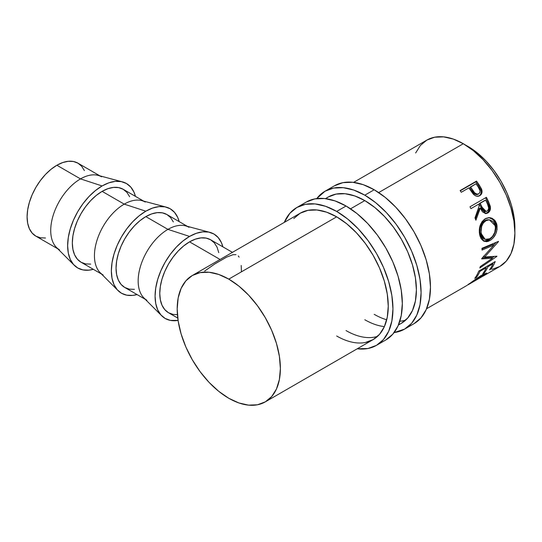 <?xml version="1.0" encoding="UTF-8"?>
<svg xmlns="http://www.w3.org/2000/svg" width="542" height="542" viewBox="0 0 542 542"><rect width="100%" height="100%" fill="white"/><g stroke="black" fill="none" stroke-linecap="round" stroke-linejoin="round"><path stroke-width="0.81" d="M334.387 185.818A79.599 45.955 -120 0 1 374.19 189.761L385.172 197.349L395.728 207.146L405.457 218.765L413.986 231.773L420.985 245.662L426.188 259.903L429.393 273.947L430.47 287.246L429.393 299.306L426.188 309.645L420.985 317.876L413.986 323.689A79.599 45.955 -120 0 0 426.188 259.903A79.599 45.955 -120 0 0 374.19 189.761L364.807 195.174A79.599 45.955 60 0 1 416.805 265.316A79.599 45.955 60 0 1 404.61 329.102A79.599 45.955 60 0 1 394.102 332.578L404.61 329.102L411.608 323.296L416.805 315.065L420.009 304.719L421.093 292.666L420.009 279.36L416.805 265.316L411.608 251.082L404.61 237.193L396.08 224.185L386.344 212.559L375.789 202.762L364.807 195.174L374.19 189.761L363.208 184.666L352.652 182.275L342.917 182.661L334.387 185.818L325.01 191.231A79.599 45.955 60 0 1 364.807 195.174L353.824 190.086L343.269 187.688L333.54 188.074L325.01 191.231A79.599 45.955 60 0 0 316.752 198.589L325.01 191.231M398.553 324.719L401.29 323.357L407.706 318.032L412.476 310.485L415.409 301.006L416.405 289.956L415.409 277.761L412.476 264.889L407.706 251.834L401.29 239.103L393.472 227.179L384.549 216.529L374.874 207.545L364.807 200.594L354.739 195.926L345.064 193.724L336.142 194.083L328.323 196.976A72.967 42.127 60 0 1 364.807 200.594A72.967 42.127 60 0 1 412.476 264.889A72.967 42.127 60 0 1 401.29 323.357A72.967 42.127 60 0 1 398.56 324.719M384.393 326.596A72.967 42.127 60 0 1 364.807 319.746M374.19 314.326A72.967 42.127 -120 0 0 386.717 319.78M399.813 321.257A72.967 42.127 -120 0 0 405.68 320.126M325.471 198.629L328.323 196.976L325.783 198.663M296.867 207.484L305.397 204.32L315.126 203.934L325.688 206.333L336.663 211.421A79.599 45.955 60 0 0 296.867 207.484L289.868 213.291L284.279 222.41A79.599 45.955 60 0 1 296.867 207.484L306.25 202.064A79.599 45.955 -120 0 1 346.047 206.007L357.029 213.595L367.584 223.392L377.313 235.011L385.843 248.019L392.848 261.915L398.045 276.149L401.249 290.194L402.333 303.493L401.249 315.552L398.045 325.891L392.848 334.129L385.843 339.936A79.599 45.955 -120 0 0 398.045 276.149A79.599 45.955 -120 0 0 346.047 206.007L336.663 211.421A79.599 45.955 60 0 1 388.668 281.569A79.599 45.955 60 0 1 376.466 345.349A79.599 45.955 60 0 1 357.239 348.791L367.937 348.506L376.466 345.349L383.465 339.543L388.668 331.311L391.866 320.966L392.95 308.913L391.866 295.607L388.668 281.569L383.465 267.328L376.466 253.439L367.937 240.431L358.208 228.805L347.646 219.015L336.663 211.421L346.047 206.007L335.064 200.919L324.509 198.521L314.773 198.907L306.244 202.064M365.328 342.503L373.147 339.604L379.563 334.285L384.332 326.738L387.266 317.253L388.262 306.203L387.266 294.008L384.332 281.135L379.563 268.087L373.147 255.35L365.328 243.433L356.412 232.775L346.731 223.799L336.663 216.841L326.602 212.173L316.921 209.978L307.998 210.33L300.18 213.223A72.967 42.127 60 0 1 336.663 216.841A72.967 42.127 60 0 1 384.332 281.135A72.967 42.127 60 0 1 373.147 339.604A72.967 42.127 60 0 1 336.663 335.993M346.047 330.579A72.967 42.127 -120 0 0 377.537 336.372M192.302 275.512L200.12 272.612L209.043 272.26L218.724 274.455L228.785 279.123L238.853 286.081L248.534 295.058L257.45 305.715L265.268 317.632L271.684 330.369L276.454 343.418L279.387 356.29L280.383 368.485L279.387 379.536L276.454 389.021L271.684 396.568L265.268 401.886L257.45 404.786L248.534 405.138L238.853 402.943L228.785 398.275L218.724 391.317L209.043 382.34L200.12 371.683L192.302 359.766L185.886 347.029L181.123 333.98L178.183 321.108L177.193 308.913L178.183 297.863L181.123 288.378L185.886 280.831L192.302 275.512A72.967 42.127 60 0 1 228.785 279.123L336.663 216.841L228.785 279.123A72.967 42.127 60 0 1 276.454 343.418A72.967 42.127 60 0 1 265.268 401.886A72.967 42.127 60 0 1 228.785 398.275A72.967 42.127 60 0 1 181.123 333.98A72.967 42.127 60 0 1 192.302 275.512L300.18 213.223L293.764 218.548M59.444 249.76A42.12 24.315 -60 0 1 52.987 216.007A42.12 24.315 -60 0 1 80.507 178.894L56.883 165.256A42.12 24.315 120 0 0 29.37 202.369A42.12 24.315 120 0 0 35.826 236.122L40.338 237.796L45.487 237.999M74.281 265.323A48.753 28.15 -60 0 0 93.332 269.327L88.922 270.153L82.96 269.916L77.736 267.978L73.448 264.421L70.264 259.381L68.299 253.046L67.642 245.662L68.299 237.511L70.264 228.914L73.448 220.194L77.736 211.685L82.96 203.717L88.922 196.597L95.385 190.601L102.113 185.953L80.507 178.894A42.12 24.315 120 0 0 53.949 213.047A42.12 24.315 120 0 0 56.463 247.464L74.281 265.323A48.753 28.15 -60 0 1 71.375 225.486A48.753 28.15 -60 0 1 102.113 185.953A48.753 28.15 -60 0 1 122.458 181.875A48.753 28.15 -60 0 1 135.453 196.367L133.962 192.139L130.778 187.092L126.489 183.535L121.266 181.604L115.304 181.367L108.84 182.83L102.113 185.953L80.507 178.894A42.12 24.315 -60 0 1 101.564 176.807M103.163 275.004A42.12 24.315 -60 0 1 96.706 241.251A42.12 24.315 -60 0 1 124.226 204.131L102.113 191.367A42.12 24.315 120 0 0 74.6 228.487A42.12 24.315 120 0 0 81.056 262.233L85.568 263.907L90.717 264.11M118.007 290.559A48.753 28.15 -60 0 0 137.051 294.563L132.641 295.397L126.679 295.16L121.455 293.222L117.167 289.665L113.983 284.625L112.025 278.29L111.361 270.905L112.025 262.755L113.983 254.157L117.167 245.431L121.455 236.929L126.679 228.961L132.641 221.841L139.111 215.838L145.832 211.19L124.226 204.131A42.12 24.315 120 0 0 97.668 238.29A42.12 24.315 120 0 0 100.182 272.701L118.007 290.559A48.753 28.15 -60 0 1 115.094 250.729A48.753 28.15 -60 0 1 145.832 211.19L152.559 208.074L159.03 206.604L164.985 206.841L170.208 208.778L174.497 212.335L177.681 217.376L179.172 221.61A48.753 28.15 -60 0 0 166.184 207.119L141.801 200.615A42.12 24.315 120 0 0 124.226 204.131L145.832 211.19A48.753 28.15 -60 0 1 166.184 207.119M146.889 300.241A42.12 24.315 -60 0 1 140.432 266.495A42.12 24.315 -60 0 1 167.945 229.374L145.832 216.61A42.12 24.315 120 0 0 118.319 253.724A42.12 24.315 120 0 0 124.775 287.477L129.287 289.15L134.436 289.353M161.726 315.803A48.753 28.15 -60 0 0 178.074 320.403L170.405 320.397L165.174 318.466L160.893 314.909L157.702 309.861L155.744 303.527L155.08 296.149L155.744 287.998L157.702 279.394L160.893 270.675L165.174 262.165L170.405 254.198L176.36 247.084L182.83 241.082L189.558 236.434L167.945 229.374A42.12 24.315 120 0 0 141.387 263.534A42.12 24.315 120 0 0 143.901 297.944L161.726 315.803A48.753 28.15 -60 0 1 158.813 275.973A48.753 28.15 -60 0 1 189.558 236.434L196.279 233.317L202.749 231.847L208.711 232.084L213.934 234.022L218.216 237.579L221.407 242.62L222.891 246.854A48.753 28.15 -60 0 0 209.903 232.362L185.527 225.851A42.12 24.315 120 0 0 167.945 229.374L189.558 236.434A48.753 28.15 -60 0 1 209.903 232.362M467.997 146.435L465.707 145.175A66.334 38.299 -120 0 1 467.997 146.435A66.334 38.299 -120 0 1 514.846 230.282L513.999 216.583L511.33 204.883L506.994 193.02L501.16 181.441L494.053 170.608L485.944 160.92L477.15 152.756L467.997 146.435M491.967 269.388L499.792 266.488A72.967 42.127 -120 0 0 510.971 208.02A72.967 42.127 -120 0 0 463.308 143.725L378.695 192.573L463.308 143.725A72.967 42.127 -120 0 0 426.825 140.114L420.409 145.432L415.639 152.98M364.807 200.594L350.559 208.819L364.807 200.594M483.437 275.932L499.785 266.488L506.208 261.169L510.971 253.622L513.911 244.137L514.9 233.087L513.911 220.892L510.971 208.02L506.208 194.971L499.792 182.234L491.967 170.317L483.051 159.66L473.369 150.683L463.308 143.725L453.241 139.057L443.559 136.862L434.643 137.214L426.825 140.114L353.614 182.376M485.612 274.564L486.872 273.161L481.974 274.984L486.641 273.053L486.702 273.615L485.612 274.564M481.161 275.458L474.941 279.672L481.161 275.458M474.406 280.065L467.793 284.909L474.406 280.065M467.136 285.336L426.574 308.757M468.423 284.597L483.444 275.864L484.941 274.503L483.464 274.726L467.732 284.868M468.498 284.557L467.895 284.868M478.789 271.047L495.205 261.569A72.967 42.127 60 0 1 491.201 268.879L489.514 269.855A72.967 42.127 -120 0 0 492.983 263.818L487.936 266.732A72.967 42.127 60 0 1 484.467 272.768L482.78 273.744A72.967 42.127 -120 0 0 486.249 267.707L479.934 271.352A72.967 42.127 60 0 1 476.465 277.389L474.785 278.358A72.967 42.127 -120 0 0 478.789 271.047A72.967 42.127 -120 0 1 474.785 278.358L476.465 277.389A72.967 42.127 -120 0 0 479.934 271.352L486.249 267.707L485.659 267.084L486.249 267.707A72.967 42.127 -120 0 1 482.78 273.744L484.467 272.768A72.967 42.127 -120 0 0 487.936 266.732L492.983 263.818L492.393 263.195L492.983 263.818A72.967 42.127 -120 0 1 489.514 269.855L491.201 268.879L490.652 268.188L491.201 268.879A72.967 42.127 -120 0 0 495.205 261.569L478.789 271.047M492.475 258.222L481.702 258.913A72.967 42.127 -120 0 0 481.743 258.554L493.904 245.052L482.041 250.058A72.967 42.127 -120 0 0 481.967 248.311L498.471 241.38A72.967 42.127 60 0 1 498.477 241.63L484.67 257.023L496.919 256.217A72.967 42.127 60 0 1 496.872 256.42L479.866 267.985A72.967 42.127 -120 0 0 480.273 266.583L492.475 258.222L491.337 257.254L482.278 257.985L491.337 257.254L492.475 258.222L480.273 266.583A72.967 42.127 -120 0 1 479.866 267.985L496.872 256.42A72.967 42.127 -120 0 0 496.919 256.217L484.67 257.023L483.505 256.19L484.67 257.023L498.477 241.63A72.967 42.127 -120 0 0 498.471 241.38L481.967 248.311A72.967 42.127 -120 0 1 482.041 250.058L493.904 245.052L481.743 258.554A72.967 42.127 -120 0 1 481.702 258.913L492.475 258.222M496.614 223.643L497.116 229.28L495.781 233.887L493.24 237.843L490.822 239.998L488.261 241.332L486.567 241.705L483.505 241.014L481.106 238.649L479.934 235.885L479.331 232.599L480.124 225.574L482.136 221.515L486.038 218.345L488.748 217.681L490.571 217.809L492.319 218.392L495.219 220.872L496.614 223.643M469.995 206.78L486.411 197.302A72.967 42.127 60 0 1 488.444 201.455L490.408 206.848L489.67 211.17L487.82 213.006L485.591 213.595L482.434 211.787L480.307 208.101L475.896 220.221A72.967 42.127 -120 0 0 475.002 217.877L479.236 205.777A72.967 42.127 -120 0 0 478.505 204.259L470.93 208.636A72.967 42.127 -120 0 0 469.995 206.78A72.967 42.127 -120 0 1 470.93 208.636L478.505 204.259A72.967 42.127 -120 0 1 479.236 205.777L475.002 217.877A72.967 42.127 -120 0 1 475.896 220.221L480.307 208.101L485.998 213.595L487.82 213.006C489.988 211.617 490.822 209.395 490.314 206.339L488.444 201.455L487.502 201.712L489.324 206.488L490.314 206.339L489.324 206.488C489.799 209.49 488.959 211.678 486.791 213.06L485.463 213.589L488.118 211.976L489.473 208.48L489.128 205.743L487.502 201.712L488.444 201.455A72.967 42.127 -120 0 0 486.411 197.302L469.995 206.78M460.097 190.581L476.513 181.103A72.967 42.127 60 0 1 479.087 184.822L481.438 188.833L482.062 191.299L481.506 193.921L479.379 195.852L476.472 196.163L474.758 195.377L472.773 193.48L469.799 189.253A72.967 42.127 -120 0 0 468.871 187.891L461.289 192.268A72.967 42.127 -120 0 0 460.097 190.581A72.967 42.127 -120 0 1 461.289 192.268L468.871 187.891A72.967 42.127 -120 0 1 469.799 189.253L473.261 194.063C475.388 196.306 477.556 196.841 479.765 195.655C481.879 194.334 482.516 192.254 481.675 189.415L479.087 184.822L478.356 185.459L480.883 189.951L481.675 189.415L480.883 189.951C481.689 192.735 481.032 194.788 478.918 196.102L480.666 194.375L481.242 191.8L480.713 189.517L478.356 185.459L479.087 184.822A72.967 42.127 -120 0 0 476.513 181.103L460.097 190.581M218.765 252.667L217.071 247.193L214.32 242.836L210.614 239.767A42.12 24.315 120 0 0 189.558 241.847L220.079 259.476L189.558 241.847A42.12 24.315 120 0 0 162.038 278.967A42.12 24.315 120 0 0 168.494 312.72L173.006 314.394L177.424 314.658M204.666 271.047L214.781 263.961L226.651 257.104L232.979 254.699L236.007 254.652M241.197 265.492L241.447 271.772M238.243 255.932L239.117 257.111M467.99 284.591L481.039 275.986L480.808 275.675L481.039 275.986L484.927 274.428L484.257 275.282M483.898 275.56L483.444 275.864M487.339 266.115L487.936 266.732L487.339 266.115M486.343 266.691A71.307 41.172 60 0 1 485.978 267.416A71.307 41.172 -120 0 0 486.343 266.691M483.918 272.077L484.467 272.768L483.918 272.077M479.345 270.729L479.934 271.352L479.345 270.729M475.923 276.698L476.465 277.389L475.923 276.698M493.078 262.802A71.307 41.172 60 0 1 492.712 263.527A71.307 41.172 -120 0 0 493.078 262.802M492.732 244.381L493.904 245.052L492.732 244.381L482.001 248.947L492.732 244.381M494.229 256.461L492.102 257.904L494.229 256.461M496.072 242.396L493.796 244.991L496.072 242.396M489.968 240.533L488.803 240.011L483.566 241.041L485.415 241.197L488.803 240.011L489.968 240.533C495.395 236.942 497.705 231.658 496.892 224.7L494.175 219.693L489.521 217.674L485.171 218.785C480.28 222.498 478.451 227.843 479.67 234.828L484.175 241.332L489.968 240.533M489.026 217.667L493.315 219.761L495.767 224.422L496.892 224.7L495.767 224.422C496.553 231.224 494.229 236.42 488.803 240.011L492.075 237.342L494.629 233.426L495.977 228.9L496.059 226.61L495.496 223.392L494.121 220.689L491.235 218.29L488.599 217.633M484.507 239.097L482.251 237.755L480.686 235.153L479.941 231.732L480.131 227.972L482.244 222.83L483.403 221.563L486.154 219.971L488.484 219.734M489.365 219.815L484.724 220.614C480.747 223.636 479.243 227.938 480.212 233.5L481.343 233.785C480.341 228.101 481.824 223.738 485.795 220.682L489.365 219.815L495.232 225.763C495.923 231.427 494.108 235.75 489.785 238.737L485.165 239.388L481.343 233.785L480.212 233.5L483.952 238.927L485.165 239.388M479.345 208.318L480.307 208.101L479.345 208.318L475.402 218.907L479.345 208.318M485.578 197.783A71.307 41.172 60 0 1 487.502 201.712A71.307 41.172 -120 0 0 485.578 197.783M479.27 203.602L484.738 200.438L479.27 203.602L480.998 207.342L479.27 203.602L480.185 203.291L479.27 203.602M484.507 211.509L482.983 210.709L480.998 207.342L485.09 211.529L486.127 211.427L481.96 207.125L480.998 207.342L481.96 207.125L480.185 203.291L485.659 200.133L480.185 203.291L483.369 209.822L485.503 211.4L487.102 211.109L486.127 211.427M485.707 211.387L485.314 211.495M487.495 204.043A72.967 42.127 -120 0 0 485.659 200.133A72.967 42.127 -120 0 1 487.495 204.043C489.121 206.888 488.992 209.246 487.102 211.109L488.261 209.808L488.66 207.898L487.495 204.043M479.541 195.77L478.918 196.102M460.266 190.818L475.842 181.827A71.307 41.172 60 0 1 478.356 185.459A71.307 41.172 -120 0 0 475.842 181.827L460.266 190.818M472.021 190.906L469.853 187.607L472.021 190.906C473.491 193.853 475.449 194.998 477.895 194.334L476.249 194.68L474.535 193.982L472.021 190.906L472.773 190.303L472.021 190.906M477.895 194.334L478.721 193.846C476.255 194.483 474.27 193.298 472.773 190.303L470.551 186.922L469.853 187.607L476.025 183.765L470.551 186.922L474.589 192.776L477.068 194.178L478.721 193.846L477.895 194.334M478.376 187.275A72.967 42.127 -120 0 0 476.025 183.765A72.967 42.127 -120 0 1 478.376 187.275C480.402 189.863 480.517 192.051 478.721 193.846L479.799 192.613L480.036 190.831L478.376 187.275M486.499 220.323L483.322 222.918L481.696 226.251L481.059 231.969L481.824 235.472L483.396 238.148L484.453 239.036L486.987 239.666L489.785 238.737L492.414 236.522L494.751 232.335L495.463 227.586L494.704 224.083L492.834 221.4L489.562 219.835L486.499 220.323M232.416 252.348L210.614 239.767L206.102 238.094L200.953 237.891L195.364 239.157L189.558 241.847L183.745 245.865L178.155 251.048L173.006 257.199L168.494 264.083L164.788 271.434L162.038 278.967L160.344 286.4L159.768 293.439L160.344 299.814L162.038 305.288L164.788 309.645L168.494 312.72L177.762 318.073M173.352 221.949L170.601 217.593L166.895 214.524A42.12 24.315 120 0 0 145.832 216.61L167.945 229.374A42.12 24.315 -60 0 1 189.009 227.288M187.383 226.353L166.895 214.524L162.383 212.85L157.234 212.647L151.645 213.914L145.832 216.61L140.026 220.621L134.436 225.804L129.287 231.956L124.775 238.839L121.069 246.19L118.319 253.724L116.625 261.156L116.049 268.195L116.625 274.577L118.319 280.045L121.069 284.408L124.775 287.477L145.263 299.306M129.633 196.712L126.875 192.356L123.176 189.28A42.12 24.315 120 0 0 102.113 191.367L124.226 204.131A42.12 24.315 -60 0 1 145.283 202.044M122.458 181.875L98.082 175.371A42.12 24.315 120 0 0 80.507 178.894L56.883 165.256L51.077 169.267L45.487 174.449L40.338 180.601L35.826 187.485L32.12 194.835L29.37 202.369L27.669 209.801L27.1 216.841L27.669 223.223L29.37 228.69L32.12 233.046L35.826 236.122L57.818 248.819M143.657 201.109L123.176 189.28L118.664 187.607L113.515 187.403L107.926 188.67L102.113 191.367L96.307 195.384L90.717 200.567L85.568 206.719L81.056 213.602L77.35 220.946L74.6 228.487L72.899 235.912L72.33 242.952L72.899 249.334L74.6 254.808L77.35 259.164L81.056 262.233L101.537 274.062M84.403 170.595L81.646 166.238L77.946 163.169L73.434 161.496L68.278 161.292L62.696 162.559L56.883 165.256A42.12 24.315 120 0 1 77.946 163.169L99.938 175.865M413.986 323.689L404.61 329.102M385.843 339.936L376.466 345.349M265.268 401.886L373.147 339.604M398.438 325.004L401.29 323.357M484.426 273.696L484.927 274.428"/></g></svg>
